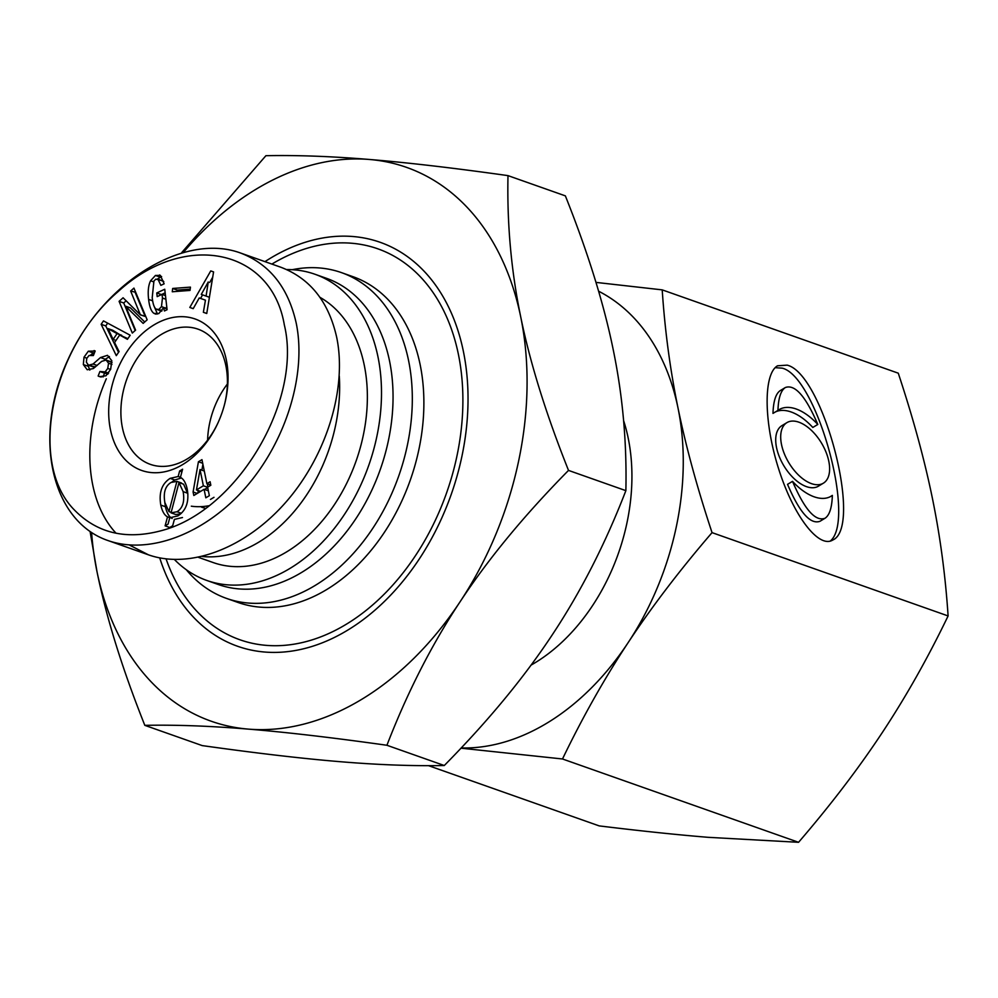 <?xml version="1.0" encoding="UTF-8"?>
<svg xmlns="http://www.w3.org/2000/svg" width="998" height="998" viewBox="0 0 998 998"><rect width="100%" height="100%" fill="white"/><g stroke="black" fill="none" stroke-linecap="round" stroke-linejoin="round"><path stroke-width="1.5" d="M319.984 297.342A143.375 101.023 109.4 0 1 352.968 469.285A143.375 101.023 109.4 0 1 213.123 562.535L198.477 557.371M207.609 440.081A71.681 50.511 109.4 0 1 227.394 384.005M202.32 556.497A143.375 101.023 -70.6 0 0 339.295 376.146M201.484 507.134A95.01 66.941 -70.6 0 0 205.276 508.306M218.45 421.855A71.681 50.511 109.4 0 1 150.299 464.344A71.681 50.511 109.4 0 1 122.442 427.868A71.681 50.511 109.4 0 1 140.893 353.18A71.681 50.511 109.4 0 1 198.016 329.153A71.681 50.511 109.4 0 1 224.388 405.001M196.456 489.943L203.367 485.789L200.024 469.534L196.456 489.943L200.598 491.403M200.024 469.534L204.303 471.031M204.578 489.482L207.696 487.598M203.367 485.789L207.634 487.298M207.896 487.012L207.247 483.793M209.355 495.682L205.825 497.802L204.079 489.307L193.812 495.495L193.088 491.977L198.427 461.762L201.958 459.641L206.885 483.668L210.116 481.735L210.828 485.24L207.609 487.186L209.355 495.682M213.984 497.316L210.453 499.437M206.885 483.668L210.79 485.053M198.427 461.762L202.706 463.272M193.088 491.977L197.217 493.436M197.804 493.087L198.253 490.579M201.858 470.17L202.906 464.245M204.079 489.307L208.357 490.816M168.961 511.587L176.896 481.373L171.02 482.483C165.206 486.076 163.161 492.787 164.882 502.618L168.961 511.587L171.169 512.361M176.896 481.373L181.511 483.007L176.871 481.373M171.045 512.86L177.02 511.749C182.796 508.107 184.83 501.408 183.133 491.627L178.991 482.583L171.045 512.86L175.66 514.481L180.513 513.995M178.991 482.583L183.607 484.205L187.911 494.06M167.514 516.877C164.383 515.168 162.138 511.226 160.79 505.075C158.707 492.625 161.826 483.718 170.147 478.354L178.18 476.508L179.628 470.994L182.609 469.21L180.426 477.356C183.582 478.94 185.853 482.87 187.225 489.17C189.333 501.632 186.202 510.539 177.856 515.916L169.76 517.762L168.063 524.1L165.107 525.871L167.514 516.877L170.234 517.837M179.628 470.994L181.91 471.805M178.18 476.508L180.438 477.294M172.118 481.897L174.762 479.988L181.399 477.98M172.143 518.511C169.011 516.802 166.766 512.86 165.406 506.71L164.732 501.844M165.107 525.871L169.735 527.505L172.691 525.721L174.388 519.397L182.472 517.538M284.33 324.936C302.194 398.19 240.78 505.687 166.728 529.127C129.054 540.716 98.315 534.379 74.513 510.103C28.031 463.596 50.424 349.45 118.013 291.69C184.381 230.55 271.506 248.602 284.33 324.936M110.429 429.577A80.327 56.599 -70.6 0 0 158.283 472.653A80.327 56.599 -70.6 0 0 218.225 422.329A80.327 56.599 -70.6 0 0 224.525 404.489A80.327 56.599 -70.6 0 0 171.481 317.763A80.327 56.599 -70.6 0 0 110.429 429.577M172.679 288.459L190.443 287.125L190.032 290.418L172.267 291.765L172.679 288.459L177.295 290.094L190.194 289.121M130.651 291.029L133.932 288.098L147.155 319.822L143.151 323.389L125.686 306.386L135.591 330.138L132.31 333.058L119.086 301.346L123.078 297.778L140.406 314.906L130.651 291.029L135.678 292.302M114.57 342.514L119.074 351.57L116.292 355.65L101.147 324.3L103.468 320.894L130.202 335.241L127.42 339.32L119.673 335.029L114.57 342.514M88.548 365.256L93.076 364.008L100.486 357.546L107.497 355.325L111.801 360.727L110.666 369.272L105.975 375.784L99.501 376.633L98.141 376.021L99.937 371.481L105.089 371.917L107.759 368.449L108.545 363.222L106.1 360.053L101.709 361.351L93.363 368.549L87.225 369.771L83.333 364.557L84.007 357.197L88.323 351.209L95.172 351.009L93.375 355.55L89.047 355.488L86.751 358.407L86.377 362.199L88.548 365.256L95.459 366.89M101.172 372.029L107.884 374.113M112.038 362.598L105.863 359.954L110.242 361.513M94.099 350.548L95.172 351.009M93.375 355.55L92.34 355.026L93.425 355.413M163.136 280.949L155.85 279.128L153.929 281.037L152.207 297.716C152.931 304.041 154.241 307.833 156.15 309.118L158.819 309.505L161.464 306.636L162.462 298.04L162.038 294.36L157.185 296.618L156.773 292.95L164.745 289.233L167.09 309.717L164.433 310.964L163.56 307.696L158.794 313.584L153.991 313.384C151.259 311.538 149.463 306.873 148.615 299.4C147.704 291.404 148.365 285.191 150.598 280.762L155.439 275.46L160.366 275.398L164.134 283.819L160.853 285.353L157.859 278.978L163.784 281.586M156.15 309.118L161.651 311.201M155.052 313.921L156.175 314.145M159.518 274.961L160.366 275.398M199.238 297.953L193.213 308.656L189.82 307.446L210.753 270.907L213.572 271.918L206.748 313.497L203.367 312.287L205.451 300.161L199.238 297.953L205.451 300.161M206.099 296.107L208.245 281.972L201.297 294.398L209.418 297.279M203.367 312.287L206.761 313.484M189.82 307.446L193.213 308.644M200.561 298.414L202.594 294.859M209.68 282.484L212.711 277.195M157.597 278.904L161.614 276.533M157.497 314.033L154.066 306.186M163.56 307.696L166.99 308.906M156.773 292.95L161.389 294.585L165.157 292.826M162.038 294.36L165.468 295.57M165.942 308.544L166.728 306.611M88.922 365.38L93.35 366.952M90.818 354.839L94.785 352.007M89.832 370.121L87.749 364.757M98.141 376.021L101.197 377.094M103.006 377.032L104.516 373.227M104.491 359.804L109.456 356.56M113.111 339.432L117.053 333.644L108.108 328.641L113.111 339.432L115.98 340.443M121.432 335.64L112.737 330.263L108.108 328.641M117.053 333.644L121.681 335.278M119.673 335.029L127.881 338.646M101.147 324.3L105.776 325.934L107.659 323.152M118.537 352.356L105.776 325.934M140.543 314.782L145.172 316.416L135.266 292.663M140.406 314.906L145.172 316.416M119.086 301.346L123.715 302.98L126.147 300.81M135.179 330.5L123.715 302.98M125.835 306.261L130.464 307.895L144.722 321.992M177.133 291.391L177.295 290.094M208.619 505.786A98.453 69.373 109.4 0 1 191.317 506.186M240.293 252.931C183.832 232.347 103.093 282.234 68.114 359.33C32.285 436.126 50.96 521.093 107.946 540.542C149.675 555.262 205.825 533.543 246.044 487.124C286.276 440.704 306.673 374.088 296.244 323.252C288.247 287.511 269.61 264.071 240.293 252.931L280.787 267.227C310.091 278.355 328.741 301.795 336.738 337.536C347.167 388.372 326.758 455.001 286.538 501.42C246.306 547.84 190.169 569.559 148.44 554.826L129.403 545.033M116.017 533.182C85.117 500.01 81.125 436.313 106.312 378.766M786.935 422.616L781.945 425.622A35.342 19.074 59 0 0 783.829 465.729A35.342 19.074 59 0 0 818.397 486.188L823.375 483.182A35.342 19.074 59 0 0 826.02 452.131A35.342 19.074 59 0 0 798.849 422.179A35.342 19.074 59 0 0 786.935 422.616A35.342 19.074 59 0 0 788.819 462.735A35.342 19.074 59 0 0 823.375 483.182M817.799 424.462C805.76 396.343 794.944 384.03 785.339 387.536C780.835 390.468 778.378 398.09 777.953 410.403A50.511 27.258 -121 0 1 779.114 409.629A50.511 27.258 -121 0 1 817.799 424.462L812.809 427.456A50.511 27.258 -121 0 0 775.359 411.962M777.953 410.403L772.976 413.397C773.388 401.096 775.845 393.462 780.349 390.53L785.326 387.536M832.357 495.407A50.511 27.258 -121 0 1 831.197 496.181A50.511 27.258 -121 0 1 792.524 481.348L787.534 484.342C799.573 512.461 810.388 524.773 819.994 521.28L824.984 518.274C829.488 515.342 831.945 507.72 832.357 495.407L829.974 496.842M792.524 481.348C804.55 509.467 815.378 521.767 824.984 518.274M787.148 365.143C823.225 373.651 863.27 527.094 832.781 540.018C818.697 548.9 793.31 515.517 778.64 468.848C763.744 422.304 763.233 373.976 777.529 365.792L787.148 365.143M775.159 367.676L782.158 368.15C816.514 376.146 856.521 520.332 830.174 541.128M932.294 497.777C924.398 459.329 913.058 417.8 898.262 373.177L662.21 289.869C664.868 330.201 670.132 369.597 678.016 408.032C685.913 446.468 697.253 488.01 712.048 532.633L948.1 615.941C945.443 575.596 940.178 536.213 932.294 497.777M428.504 765.653L599.187 825.895C640.142 830.91 676.407 834.715 707.981 837.31L798.562 842.3C830.798 804.825 858.754 768.173 882.444 732.332C906.109 696.492 928.003 657.694 948.1 615.941M595.968 282.397L662.21 289.869M461.188 747.964A241.828 170.396 -70.6 0 0 628.166 642.587C604.489 678.428 582.607 717.225 562.498 758.979L460.976 748.176M712.048 532.633C679.813 570.095 651.844 606.747 628.166 642.587A241.828 170.396 -70.6 0 0 678.016 408.032A241.828 170.396 -70.6 0 0 598.6 291.204M562.498 758.979L798.562 842.3M531.061 665.117A172.729 121.719 -70.6 0 0 628.179 438.022A172.729 121.719 -70.6 0 0 623.588 420.57M166.092 558.942A207.285 146.057 -70.6 0 0 239.882 639.755A207.285 146.057 -70.6 0 0 405.063 570.27A207.285 146.057 -70.6 0 0 458.394 354.315A207.285 146.057 -70.6 0 0 377.855 248.826A207.285 146.057 -70.6 0 0 271.88 264.083M186.289 569.721A172.729 121.719 -70.6 0 0 226.471 598.388L238.023 602.468A172.729 121.719 -70.6 0 0 375.685 544.559A172.729 121.719 -70.6 0 0 420.133 364.594A172.729 121.719 -70.6 0 0 353.005 276.696L341.453 272.616A172.729 121.719 -70.6 0 0 292.177 269.709M226.471 598.388A172.729 121.719 -70.6 0 0 364.12 540.479A172.729 121.719 -70.6 0 0 408.569 360.515A172.729 121.719 -70.6 0 0 341.453 272.616M174.475 559.566A162.375 114.408 -70.6 0 0 206.798 580.449L218.362 584.529A162.375 114.408 -70.6 0 0 347.753 530.1A162.375 114.408 -70.6 0 0 389.532 360.939A162.375 114.408 -70.6 0 0 326.446 278.305L314.881 274.225A162.375 114.408 -70.6 0 0 286.663 269.56M206.798 580.449A162.375 114.408 -70.6 0 0 336.201 526.021A162.375 114.408 -70.6 0 0 377.98 356.86A162.375 114.408 -70.6 0 0 314.881 274.225M159.717 557.919A214.196 150.923 -70.6 0 0 290.954 651.207A214.196 150.923 -70.6 0 0 441.802 517.95A214.196 150.923 -70.6 0 0 458.593 470.382A214.196 150.923 -70.6 0 0 461.8 456.872A214.196 150.923 -70.6 0 0 421.518 268.574A214.196 150.923 -70.6 0 0 264.969 261.638M91.591 532.545A293.649 206.91 -70.6 0 0 97.018 571.767A293.649 206.91 -70.6 0 0 248.327 729.114A293.649 206.91 -70.6 0 0 460.165 601.644A293.649 206.91 -70.6 0 0 520.707 316.815A293.649 206.91 -70.6 0 0 369.397 159.468A293.649 206.91 -70.6 0 0 183.782 251.933M181.823 252.469L265.905 155.7C297.017 155.077 331.523 156.337 369.397 159.468C407.159 162.562 453.366 167.938 507.994 175.623C506.959 223.677 511.188 270.745 520.707 316.815C530.1 362.848 546.031 414.045 568.511 470.407C524.586 514.931 488.471 558.68 460.165 601.644C431.735 644.558 407.321 692.437 386.925 745.269C332.284 737.584 286.089 732.195 248.327 729.114C210.441 725.983 175.935 724.723 144.822 725.346C122.342 668.984 106.412 617.787 97.018 571.767L90.094 531.56M144.822 725.346L202.195 745.593C256.823 753.265 303.03 758.655 340.792 761.748C378.679 764.88 413.172 766.14 444.285 765.516C488.209 720.98 524.324 677.243 552.63 634.279C581.061 591.352 605.474 543.473 625.871 490.654C626.919 442.588 622.69 395.532 613.171 349.45C603.778 303.417 587.847 252.232 565.367 195.87L507.994 175.623M625.871 490.654L568.511 470.407M444.285 765.516L386.925 745.269M177.02 511.749L181.324 513.271M183.133 491.627L187.761 493.262M170.147 478.354L174.762 479.988M160.79 505.075L165.406 506.71M155.439 275.46L160.054 277.082M150.598 280.762L153.567 281.81M148.615 299.4L152.644 300.822M162.462 298.04L165.893 299.25M161.464 306.636L166.092 308.27M158.819 309.505L162.05 310.64M93.076 364.008L97.168 365.455M88.323 351.209L92.939 352.843M84.007 357.197L86.838 358.195M83.333 364.557L87.961 366.191M108.545 363.222L111.963 364.432M107.759 368.449L110.591 369.447M105.089 371.917L108.632 373.152M100.486 357.546L105.102 359.18M148.44 554.826L107.946 540.529"/></g></svg>
